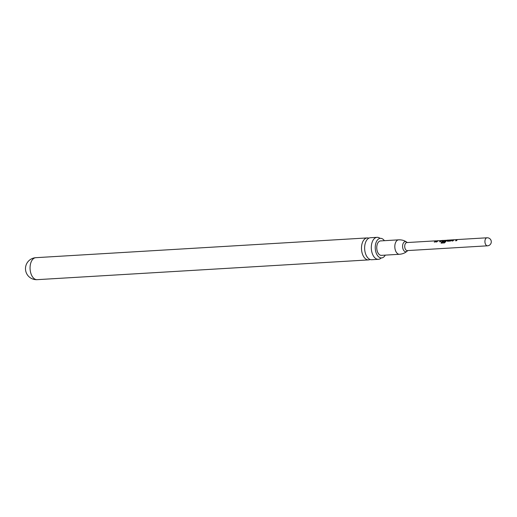 <?xml version="1.0" encoding="UTF-8"?>
<svg xmlns="http://www.w3.org/2000/svg" width="517" height="517" viewBox="0 0 517 517"><rect width="100%" height="100%" fill="white"/><g stroke="black" fill="none" stroke-linecap="round" stroke-linejoin="round"><path stroke-width="0.78" d="M452.136 241.084L453.222 239.862L457.409 239.565L456.479 240.709L455.658 240.76L456.731 239.675L454.055 239.823L452.886 240.922L452.065 240.974L453.842 239.765L452.679 239.836L450.372 241.071L447.496 241.245L447.134 240.702L448.42 240.095L452.834 239.836M447.496 241.245L447.134 240.702L448.42 240.095L447.102 240.166M449.247 240.05L448.019 240.586L450.701 240.457L452.013 239.882L450.701 240.457M442.222 241.678L441.848 241.155L442.539 240.495L446.947 240.237L444.542 242.9L441.091 243.106L441.318 242.202L444.568 242.008L445.958 240.315L443.282 240.463L442.591 240.909L444.95 240.799L444.51 241.426L442.151 241.562L441.789 241.019L443.159 240.405L441.764 240.483M442.151 241.562L441.848 241.155M436.115 242.04L437.195 240.812L441.608 240.554L440.452 241.665L439.631 241.717L440.71 240.631L438.035 240.78L436.865 241.878L436.044 241.93L437.821 240.722L436.652 240.793L435.114 241.982L434.293 242.034L436.807 240.793M457.784 239.533L487.033 237.788A4.02 2.346 86.6 0 0 486.258 238.066A4.02 2.346 86.6 0 0 485.153 243.281A4.02 2.346 86.6 0 0 487.512 245.814L407.299 250.596A4.02 2.346 86.6 0 1 404.94 248.063A4.02 2.346 86.6 0 1 406.821 242.57L435.831 240.838L434.364 242.143M398.613 239.836A7.238 4.22 -93.4 0 0 395.227 249.73A7.238 4.22 -93.4 0 0 399.473 254.28L381.404 255.359A7.238 4.22 -93.4 0 1 377.158 250.81A7.238 4.22 -93.4 0 1 380.544 240.916L398.613 239.836C401.657 239.726 404.294 240.444 406.517 241.982A5.08 2.96 86.6 0 0 403.344 243.055A5.08 2.96 86.6 0 0 402.885 248.548A5.08 2.96 86.6 0 0 407.066 251.217L407.803 250.564M385.262 255.127A9.817 5.719 -93.4 0 1 381.559 257.938A9.817 5.719 -93.4 0 1 375.794 251.76A9.817 5.719 -93.4 0 1 380.389 238.337A9.817 5.719 -93.4 0 1 384.402 240.683M379.989 238.298A11.012 6.417 86.6 0 0 377.087 237.335A11.012 6.417 86.6 0 0 374.961 238.104A11.012 6.417 86.6 0 0 371.93 252.393A11.012 6.417 86.6 0 0 378.392 259.321A11.012 6.417 86.6 0 0 380.518 258.552A11.012 6.417 86.6 0 0 381.165 258.022M378.392 259.321L371.723 259.721A11.012 6.417 -93.4 0 1 365.254 252.794A11.012 6.417 -93.4 0 1 368.291 238.505A11.012 6.417 -93.4 0 1 370.411 237.73L377.087 237.335M368.86 238.163A11.012 6.417 86.6 0 0 367.27 237.917A11.012 6.417 86.6 0 0 365.144 238.692A11.012 6.417 86.6 0 0 362.113 252.981A11.012 6.417 86.6 0 0 368.576 259.909A11.012 6.417 86.6 0 0 370.133 259.476M437.22 240.974L437.763 240.883M439.702 241.827L440.71 240.631M441.182 243.158L441.395 242.286L444.568 242.008M442.565 240.657L443.017 240.573M445.001 240.935L442.591 240.909M444.646 242.092L445.958 240.315M447.567 241.355L447.186 240.838M450.753 240.592L448.019 240.586M453.241 240.017L453.79 239.927M455.729 240.87L456.731 239.675M37.153 279.665A11.012 11.012 0 0 1 25.869 271.561A11.012 11.012 0 0 1 35.841 257.679A11.012 6.417 86.6 0 0 33.721 258.448A11.012 6.417 86.6 0 0 30.69 272.737A11.012 6.417 86.6 0 0 37.153 279.665L368.576 259.909M407.325 242.538L406.517 241.982M35.841 257.679L367.27 237.917M487.512 245.814A4.02 4.02 0 0 0 491.15 240.748A4.02 4.02 0 0 0 487.033 237.788M399.473 254.28C402.51 254.028 405.044 253.007 407.066 251.217M440.723 240.709L441.35 240.67M445.971 240.399L446.694 240.353M456.744 239.752L457.377 239.714"/></g></svg>
